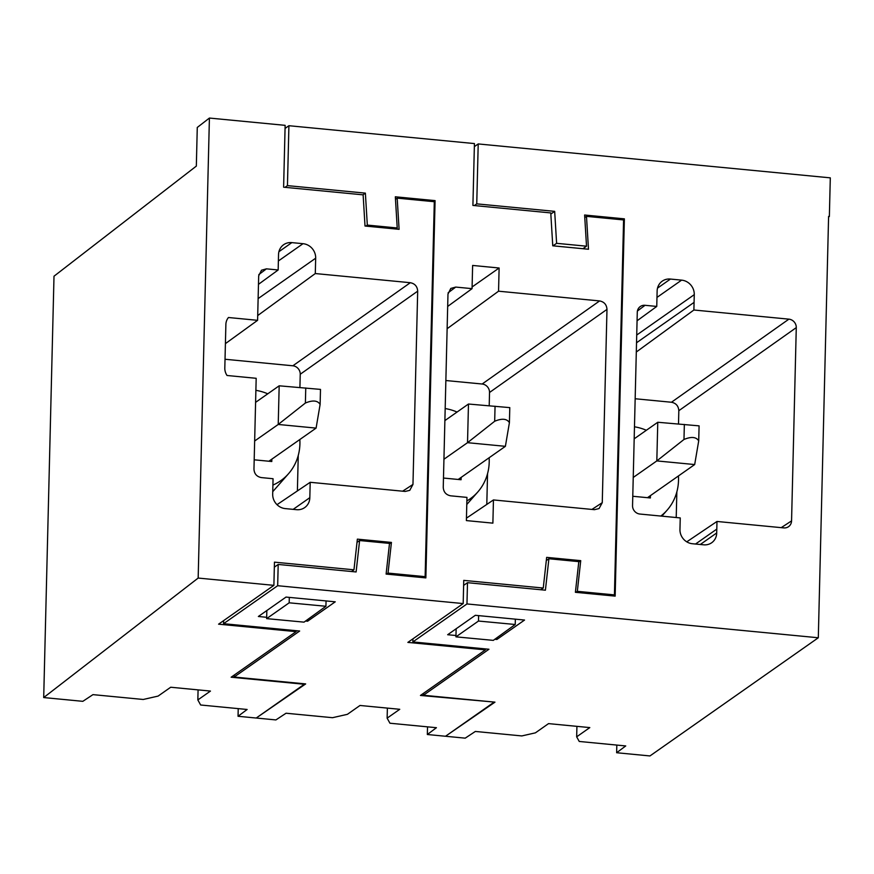<?xml version="1.0" encoding="UTF-8"?>
<svg xmlns="http://www.w3.org/2000/svg" width="874" height="874" viewBox="0 0 874 874"><rect width="100%" height="100%" fill="white"/><g stroke="black" fill="none" stroke-linecap="round" stroke-linejoin="round"><path stroke-width="1.31" d="M296.199 630.689L296.089 631.64L231.151 677.219L304.316 684.266L256.213 718.035L238.045 716.276L247.134 709.48L200.649 705.001L197.841 699.932L210.459 691.072L170.714 687.237L158.085 696.097L143.249 699.473L92.972 694.633L82.822 701.33L43.7 697.561L54.002 276.217L196.333 166.104L197.273 127.451L209.41 118.056L285.132 125.343L283.613 187.2L363.125 194.847L365.015 226.027L399.09 229.316L397.189 198.136L434.302 201.708L425.135 576.665L423.672 577.692M209.41 118.056L198.169 578.064L273.89 585.351L218.576 624.178L296.089 631.64M389.465 543.803L391.432 542.426L357.368 539.138L353.959 569.815L274.458 562.157L273.89 585.351M391.432 542.426L388.034 573.093L425.135 576.665M278.347 262.364L278.161 269.979L266.439 268.842L261.501 270.219L258.682 275.845L257.59 320.321L228.464 317.513A12.258 11.395 -125.1 0 0 225.885 324.123L224.804 368.424A12.258 11.395 -125.1 0 0 227.043 375.492L256.18 378.3L253.963 469.13C254.279 473.85 256.738 476.669 261.337 477.586L273.059 478.723L272.688 494.094A13.558 12.597 -125.1 0 0 285.274 508.602L296.581 509.684A13.558 12.597 -125.1 0 0 304.687 507.597A13.558 12.597 -125.1 0 0 309.822 497.743L310.194 482.295L405.208 491.439L409.764 490.347L412.965 484.436L417.685 291.162C417.346 286.421 414.888 283.602 410.31 282.706L315.296 273.551L315.678 258.136A13.558 12.597 -125.1 0 0 303.081 243.693L291.785 242.611A13.558 12.597 -125.1 0 0 283.668 244.698A13.558 12.597 -125.1 0 0 278.533 254.629L278.347 262.364M397.189 198.136L395.485 199.338M43.7 697.561L198.169 578.064M353.959 569.815L351.534 571.52M388.034 573.093L386.57 574.12M258.475 284.334L278.161 269.979M257.71 315.558L315.296 273.551M299.913 387.499L300.241 374.247A7.942 7.353 54.7 0 0 292.856 365.791L225.022 359.258M297.389 490.937L298.252 455.441M277.014 504.669L310.194 482.295M225.405 343.635L257.59 320.321M238.231 708.617L238.045 716.276M197.841 699.932L198.081 689.87M326.057 600.93L325.926 606.272L304.021 622.146L266.646 618.628L266.843 610.544M289.316 597.39L289.185 602.809L266.646 618.628M325.926 606.272L289.185 602.809M255.885 390.339A50.659 47.065 -125.1 0 1 267.761 393.813M299.837 439.513A50.659 47.065 -125.1 0 1 288.507 473.73A50.659 47.065 -125.1 0 1 273.737 484.709A50.659 47.065 -125.1 0 1 272.906 485.07M254.181 459.811L271.792 461.516L271.847 459.156M268.897 461.232L316.093 428.107L320.113 404.433L320.496 389.4L279.177 385.805L278.227 424.458L316.093 428.107M320.113 404.433C317.666 400.434 312.761 399.964 305.387 403.023L278.227 424.458L254.64 441.009M255.59 402.357L279.177 385.805M288.912 125.714L287.448 185.627L365.376 193.132L367.32 225.088L397.222 227.972L395.332 196.792L435.077 200.616L425.857 577.9L386.111 574.076L389.509 543.399L359.607 540.525L356.111 571.957L278.194 564.451L277.67 585.711L463.187 603.573L463.744 580.38L543.257 588.038L546.654 557.372L580.729 560.649L577.321 591.327L614.433 594.899L623.588 219.931L586.487 216.359L588.486 249.243L552.761 245.802L550.762 212.917L472.91 205.423L474.429 143.576L288.912 125.714L285.055 128.423M591.927 509.422L602.262 502.67L606.982 309.385C606.643 304.644 604.174 301.825 599.608 300.929L498.551 291.195L499.12 268.001L472.102 286.967M602.262 502.67L599.051 508.57L594.506 509.673L493.449 499.939L492.881 523.144L466.388 520.587L466.956 497.393L450.634 495.82C446.035 494.892 443.577 492.073 443.249 487.353L447.98 294.079L450.798 288.442L455.736 287.076L472.058 288.649L472.626 265.445L499.12 268.001M543.257 588.038L540.831 589.742M485.485 648.923L485.387 649.874L420.449 695.453L493.624 702.019M578.763 562.037L580.729 560.649M577.321 591.327L575.868 592.343M614.433 594.899L612.969 595.915M493.613 702.499L445.511 736.258L427.342 734.51L436.432 727.703L389.946 723.224L387.127 718.155L387.379 708.104M586.487 216.359L584.772 217.56M287.448 185.627L285.022 187.331M365.376 193.132L362.95 194.836M367.32 225.088L365.856 226.115M397.222 227.972L395.769 228.988M435.077 200.616L433.624 201.643M223.635 620.627L223.558 623.697L299.662 631.028L234.123 677.033L305.671 683.916L256.989 717.488M359.607 540.525L357.007 542.35M234.123 677.033L234.352 674.979M278.194 564.451L274.327 567.16M277.67 585.711L223.558 623.697M463.187 603.573L407.863 642.401L485.387 649.874M256.978 718.1L275.9 719.925L286.049 713.228L332.535 717.696L347.382 714.331L360.001 705.471L399.757 709.295L387.127 718.155M266.679 617.295L258.365 616.487L286.027 597.073L335.245 601.815L307.582 621.228L307.626 619.524M305.55 621.032L307.582 621.228M489.211 405.733L489.527 392.481A7.942 7.353 54.7 0 0 482.153 384.014L445.86 380.529M447.127 328.711L498.551 291.195M486.796 504.429L487.55 473.664M466.454 518.151L493.449 499.939M447.674 306.435L472.058 288.649M427.342 734.51L427.528 726.851M515.354 619.163L515.223 624.495L493.307 640.369L455.944 636.851L478.482 621.043L478.613 615.624M456.141 628.767L455.944 636.851M515.223 624.495L478.482 621.043M445.183 408.562A50.659 47.065 -125.1 0 1 457.058 412.047M489.134 457.747A50.659 47.065 -125.1 0 1 477.805 491.964A50.659 47.065 -125.1 0 1 466.869 500.955M443.479 478.045L461.079 479.739L461.144 477.39M458.195 479.465L505.391 446.33L509.411 422.666L509.793 407.623L468.475 404.028L467.524 442.681L505.391 446.33M509.411 422.666C506.964 418.668 502.058 418.198 494.684 421.246L467.524 442.681L443.937 459.243M444.888 420.591L468.475 404.028M678.508 423.956L678.825 410.704C678.486 405.962 676.017 403.143 671.451 402.248L635.158 398.752M676.214 517.539L676.847 491.898M636.72 335.037L694.262 294.647A13.558 12.597 54.9 0 0 681.6 280.139L670.445 279.057A13.558 12.597 54.9 0 0 662.263 281.144A13.558 12.597 54.9 0 0 657.128 291.075L656.756 306.435L645.034 305.299A7.942 7.385 53 0 0 640.085 306.676A7.942 7.385 53 0 0 637.277 312.302L632.547 505.587A7.942 7.418 55.2 0 0 639.932 514.043L680.245 517.921L679.961 529.426A13.372 12.422 54.9 0 0 692.339 543.726L703.69 544.819A13.318 12.378 54.9 0 0 711.665 542.765A13.318 12.378 54.9 0 0 716.702 532.965L716.986 521.461L783.792 527.896A7.942 7.374 56.8 0 0 788.359 526.803A7.942 7.374 56.8 0 0 791.56 520.893L796.28 327.619A7.942 7.353 54.7 0 0 788.894 319.152L693.89 310.008L636.305 352.014M694.262 294.647L693.89 310.008M637.07 320.791L656.756 306.435M686.767 541.836L716.986 521.461M634.469 426.796A50.659 47.065 -125.1 0 1 646.345 430.27M678.432 475.969A50.659 47.065 -125.1 0 1 667.102 510.187A50.659 47.065 -125.1 0 1 660.831 516.053M554.673 211.355L476.745 203.861L478.209 143.937L830.3 177.848L829.36 216.501L828.596 216.424L818.304 637.769L466.967 603.945L467.492 582.685L545.409 590.19L548.905 558.748L578.806 561.632L575.398 592.299L615.154 596.123L624.375 218.85L584.619 215.015L586.52 246.195L556.607 243.322L554.673 211.355L550.828 214.054M632.776 496.268L650.376 497.962L650.431 495.613M624.375 218.85L622.922 219.866M423.65 693.202L423.42 695.256L494.968 702.15L446.286 735.711M548.905 558.748L546.305 560.573M412.932 638.85L412.856 641.931L488.959 649.251L423.42 695.256M467.492 582.685L463.624 585.394M466.967 603.945L412.856 641.931M446.275 736.334L465.197 738.159L475.347 731.451L521.833 735.93L535.401 732.849L548.544 723.617L589.808 727.594L576.665 736.826L579.244 741.458L625.729 745.937L616.64 752.733L616.826 745.074M818.304 637.769L649.95 755.944L616.64 752.733M455.977 635.518L447.663 634.721L475.325 615.307L524.542 620.048L496.88 639.462L496.924 637.758M494.848 639.265L496.88 639.462M829.36 216.501L828.585 217.036M474.353 146.646L478.209 143.937M476.745 203.861L474.32 205.565M553.034 245.823L556.607 243.322M586.52 246.195L582.947 248.708M576.665 736.826L576.927 726.36M647.481 497.688L694.677 464.553L698.708 440.889L699.091 425.857L657.772 422.262L656.822 460.915L694.677 464.553M698.708 440.889C696.261 436.891 691.345 436.421 683.981 439.469L656.822 460.915L633.235 477.466M634.185 438.814L657.772 422.262M291.85 242.611L278.926 251.69M303.005 243.693L278.38 260.976M315.678 258.201L258.125 298.602M292.856 365.791L410.31 282.706M300.241 374.247L417.685 291.162M402.63 491.199L412.965 484.436M309.822 497.667L293.172 509.356M258.813 274.589L266.439 268.842M305.758 387.98L305.387 403.023M482.153 384.014L599.608 300.929M489.527 392.481L606.982 309.385M448.111 292.812L455.736 287.076M495.055 406.213L494.684 421.246M671.451 402.248L788.894 319.152M678.825 410.704L796.28 327.619M694.076 302.382L636.523 342.772M637.408 311.046L645.034 305.299M700.282 544.491L716.702 532.965M716.8 529.098L695.518 544.032M781.225 527.645L791.56 520.893M656.975 297.422L681.6 280.139M670.445 279.057L657.51 288.136M684.353 424.436L683.981 439.469M288.507 473.73L272.743 491.68M477.805 491.964L466.782 504.506M667.102 510.187L661.858 516.152"/></g></svg>
